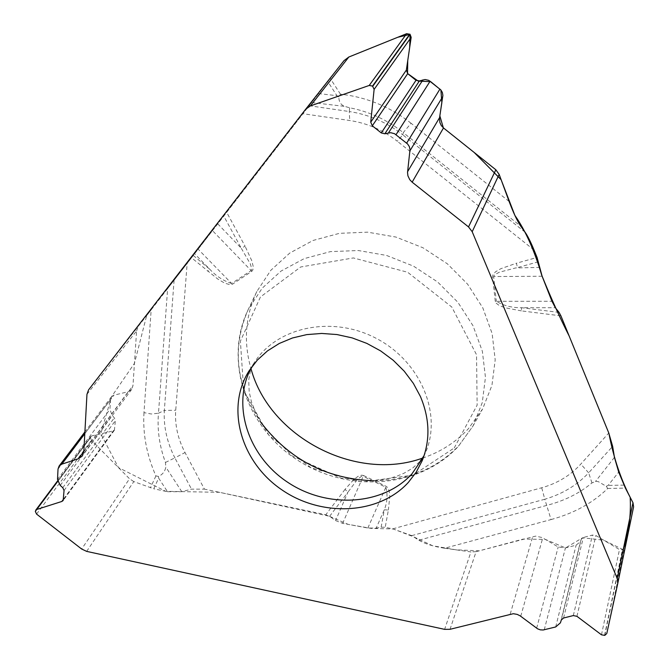 <?xml version="1.0" encoding="UTF-8"?>
<svg xmlns="http://www.w3.org/2000/svg" width="669" height="669" viewBox="0 0 669 669"><rect width="100%" height="100%" fill="white"/><g stroke="black" fill="none" stroke-linecap="round" stroke-linejoin="round"><path stroke-width="0.5" stroke-dasharray="3.35 2.51" d="M343.958 60.72L327.785 81.585L336.942 95.7L318.511 93.568L327.785 81.585M318.511 93.568L226.682 212.341L245.088 246.225L241.266 248.224L250.39 264.012L251.778 269.08L251.118 270.544L212.483 230.638L191.526 257.774L217.642 278.931L224.684 283.163L230.487 284.818L232.319 284.3L251.795 271.355L252.89 269.942L253.15 266.245L251.736 260.617L245.088 246.225M212.483 230.638L226.682 212.341M167.643 288.573L151.161 309.839L143.986 412.631L151.303 413.994L158.478 413.216L167.643 288.573L191.526 257.774M151.161 309.839L88.601 389.81M86.652 551.381L133.808 481.596L153.736 488.78L158.653 478.126L167.518 491.698L153.736 488.78M167.518 491.698L181.801 491.698L191.51 489.131L204.43 489.131L185.037 452.553C177.795 438.797 174.693 424.69 175.73 410.222L187.169 263.394M623.224 549.675L603.664 540.167L582.532 537.792L565.556 547.936L545.277 539.373L523.2 539.08L479.213 550.83L455.965 549.826L432.617 545.753L413.542 536.797L393.305 528.987L371.236 528.401L348.156 524.362L325.811 514.745L204.43 489.131M343.138 61.757L146.628 315.701L134.452 363.334L111.489 396.767L100.776 433.805L118.48 467.614L165.753 491.33L219.499 492.317L329.616 516.292L335.57 520.582L342.662 523.35L367.858 528.017L376.187 528.1L381.146 527.18L385.227 527.281L392.753 528.87L541.714 487.76C557.369 483.386 570.398 475.492 580.801 464.085L608.782 433.002M418.861 540.218C424.966 543.847 433.562 546.523 444.651 548.237L551.047 519.57L546.69 505.404L418.861 540.218L411.744 535.643L392.753 528.87M444.651 548.237L470.951 551.933L444.609 629.353M450.028 629.303L476.102 551.657L535.626 536.12L542.133 537.542L558.197 546.991L565.422 547.97L576.126 545.151L580.491 541.556L581.261 539.189L583.335 537.483L592.45 535.075L595.887 535.534L619.469 549.584L622.605 549.901L624.428 548.296L633.576 506.918M476.102 551.657L470.951 551.933M86.962 394.317L136.601 330.896L132.972 385.612L131.634 389.467L128.239 391.7L113.881 395.195L111.506 396.734L110.536 399.527L109.933 409.403L112.166 415.382L114.307 417.841L115.361 420.667L114.416 430.184L113.27 430.928L91.695 435.895L90.399 437.559L91.444 440.311L129.535 478.77L81.651 549.023M136.601 330.896L138.09 326.74M133.808 481.596L129.535 478.77M422.54 458.131C440.562 452.018 455.848 442.217 468.4 428.737L482.633 408.926L491.932 385.411L495.194 359.863L492.141 333.572L482.817 307.899L467.639 284.208L447.344 263.795L423 247.781L395.914 237.052L367.549 232.16L339.434 233.339L313.059 240.455L289.786 253.049L270.744 270.393L256.837 291.508C245.239 316.094 243.315 341.918 251.067 368.97M509.126 201.461L411.101 123.297L403.24 132.621L520.817 226.264M525.09 232.202L402.797 134.829L397.277 141.226C383.094 130.054 367.239 123.146 349.72 120.512L303.015 113.713M560.923 315.86L521.402 310.884L521.502 307.698C512.128 307.865 503.732 305.733 496.331 301.284L551.958 301.267M542.124 276.255L493.647 276.54L494.391 274.942L499.191 272.266L515.648 267.943L539.507 267.408M538.378 261.78L517.522 267.583L516.376 263.235L537.065 257.465M251.795 271.355L251.118 270.544L231.633 283.489L198.141 249.177M217.743 223.847L241.266 248.224L223.781 216.087M411.101 123.297C390.144 106.797 366.595 97.089 340.454 94.178L338.84 96.896C338.832 101.763 340.814 104.933 344.786 106.396L349.661 107.784C369.397 111.606 387.259 119.885 403.24 132.621L402.797 134.829C386.824 122.343 368.987 114.583 349.285 111.531L349.72 120.512M338.84 96.896L336.942 95.7M559.075 312.415L521.502 307.698L555.362 307.732M521.402 310.884L505.12 307.773L499.3 305.557L496.038 303.082L495.252 301.293L496.331 301.284L493.647 276.54M411.744 535.643L544.783 499.241L541.714 487.76M367.858 528.017L385.854 487.241L363.158 476.378L363.568 475.525L361.678 475.157L358.233 476.236L354.018 479.288L345.028 489.374L347.905 492.208L357.505 479.322L361.436 476.378L363.158 476.378L342.662 523.35M385.854 487.241C387.828 494.801 387.309 502.319 384.299 509.795L376.187 528.1M381.146 527.18L384.299 509.795L388.371 510.029L385.227 527.281M551.047 519.57C573.918 513.349 592.809 502.971 607.711 488.462L606.273 486.288L598.32 481.638L596.154 481.312L591.956 482.909C579.454 493.354 564.36 500.855 546.69 505.404L544.783 499.241C562.253 494.115 576.879 485.309 588.661 472.832L580.801 464.085M606.273 486.288L608.146 485.41L618.691 472.08M329.616 516.292L347.905 492.208L335.57 520.582M174.091 280.269L164.331 410.473L175.73 410.222M231.633 283.489C223.413 280.855 216.12 276.105 209.757 269.239L194.612 253.752M193.291 255.483L209.757 269.239L207.85 271.397M143.986 412.631C142.664 433.771 146.636 454.87 155.902 475.935L158.453 476.42C162.492 474.639 164.95 471.536 165.82 467.113L165.452 462.455C159.423 445.997 157.098 429.582 158.478 413.216L164.331 410.473C163.479 426.563 166.991 442.368 174.868 457.872L185.037 452.553M158.453 476.42L158.653 478.126M344.092 60.553L348.649 57.099M423.803 456.475L425.685 452.311C442.36 413.35 420.257 360.984 375.97 338.23C331.899 315.04 276.339 327.024 254.019 363.05L251.695 366.98M604.801 635.383L622.605 549.901M606.783 633.518L624.428 548.296M604.525 635.45L622.354 549.968M601.481 634.814L619.469 549.584M576.937 616.325L595.887 535.534M573.316 615.572L592.45 535.075M563.582 618.005L583.335 537.483M561.333 619.971L581.261 539.189M560.421 622.814L580.491 541.556M555.68 626.962L576.126 545.151M544.248 629.797L565.422 547.97M536.663 628.208L558.197 546.991M520.741 616.258L542.76 537.884M510.221 614.058L532.716 536.538M35.29 511.601L90.39 437.785M36.569 514.093L91.444 440.311M35.298 511.359L90.399 437.559M57.726 481.396L91.695 435.895M63.63 499.007L113.27 430.928M63.622 499.183L114.842 428.929M64.057 490.511L115.361 420.667M62.777 487.701L114.307 417.841M60.235 485.418L112.166 415.382M57.517 479.464L109.933 409.403M58.019 469.086L110.536 399.527M84.804 433.713L113.881 395.195M83.826 451.475L128.239 391.7M83.809 451.792L132.972 385.612M374.113 480.794C408.416 480.367 436.706 468.601 458.984 445.504L473.083 425.902L482.265 402.621L485.451 377.316L482.357 351.258L473.042 325.803L457.897 302.304L437.685 282.034L413.467 266.12L386.523 255.433L358.325 250.524L330.394 251.628L304.203 258.619L281.089 271.045L262.206 288.18L248.425 309.078C231.717 347.06 235.68 384.575 260.316 421.621M454.234 447.962L477.131 405.163L476.545 354.771L451.801 307.046L407.638 272.25L353.374 257.941L300.674 266.99L260.45 296.961L240.397 341.131L243.692 390.403L268.946 435.352L311.068 467.832L362.247 482.006L413.166 475.115L454.234 447.962M534.029 250.022L397.277 141.226M311.62 102.516L344.786 106.396M349.661 107.784L349.285 111.531L309.178 105.719M340.454 94.178L330.243 78.415M495.252 301.293L492.568 276.54L492.953 274.633L495.629 271.731L500.838 268.687L516.376 263.235M363.568 475.525L386.272 486.388L387.777 487.651L389.233 491.054L389.801 496.314L388.371 510.029M345.028 489.374L325.811 514.745M624.026 485.109L608.146 485.41M614.443 457.362L595.46 481.513M591.956 482.909L588.661 472.832L612.645 446.348M607.711 488.462L625.415 488.127M181.801 491.698L165.82 467.113M165.452 462.455L174.868 457.872L191.51 489.131M155.902 475.935L150.433 487.826M422.172 460.749L424.096 455.597M249.127 370.768L254.019 363.05L250.541 370.45L248.709 379.925L249.169 391.691L251.469 401.918L255.959 413.467L262.942 425.777L292.202 455.99L341.232 478.243L373.854 480.81L387.844 478.787L396.625 476.286L404.026 473.226L412.455 468.25L420.099 461.317M90.733 436.531L57.609 480.877M114.449 430.134L63.154 500.537M111.439 396.826L84.896 431.931M131.726 389.341L82.337 455.965M256.837 291.508L248.425 309.078C223.137 360.524 246.267 427.223 297.379 460.038C348.198 493.321 419.496 488.437 458.298 446.424L473.083 425.902L482.633 408.926"/><path stroke-width="1" d="M420.416 396.5L413.358 383.362L404.218 371.178L393.221 360.265L380.653 350.924L366.838 343.398L352.145 337.895L336.959 334.55L321.689 333.446L306.728 334.609L292.462 337.979L279.266 343.465L267.466 350.907L257.339 360.089L249.127 370.768C225.478 407.847 240.798 461.568 281.114 489.323C321.12 517.497 378.771 514.913 408.341 482.416L416.202 472.18L422.172 460.749C430.384 440.219 429.799 418.802 420.416 396.5M305.649 109.264L88.601 389.81L86.962 394.317L83.809 451.792L82.337 455.965L78.449 458.717L61.824 464.152L59.089 466.059L58.019 469.086L57.517 479.464L60.235 485.418L62.777 487.701L64.057 490.511L63.154 500.537L61.841 501.466L36.77 509.46L35.298 511.359L36.569 514.093L81.651 549.023L86.652 551.381L444.609 629.353L450.028 629.303L513.299 613.707L517.221 614.401L520.089 615.806L537.608 628.835L540.309 629.847L543.153 629.997L555.68 626.962L560.421 622.814L561.333 619.971L563.582 618.005L573.316 615.572L576.937 616.325L601.481 634.814L604.801 635.383L606.783 633.518L617.746 583.594L617.236 578.484L472.189 231.708L468.534 226.925L412.146 182.169L409.754 179.66L407.914 175.822L407.53 172.502L410.013 149.563L409.328 146.586L407.597 143.977L394.585 133.716L390.713 132.688L384.851 133.775L381.28 132.947L372.307 125.805L370.726 122.176L374.122 89.37L372.524 86.067L369.213 85.456L310.399 105.903L305.649 109.264L344.025 60.636L348.825 57.024L310.399 105.903M617.236 578.484L632.983 502.728L625.415 488.127L618.691 472.08L614.443 457.362L612.645 446.348L608.782 433.002L560.923 315.86L559.075 312.415L555.362 307.732L551.958 301.267L542.124 276.255L537.065 257.465L534.029 250.022C530.659 241.869 527.682 235.923 525.09 232.202L520.817 226.264C517.279 221.063 513.382 212.792 509.126 201.461L499.166 174.383L472.189 231.708M468.534 226.925L495.846 169.767L443.488 127.946L441.289 125.563L439.893 122.594L439.466 118.488L442.878 95.341L442.351 92.406L440.804 89.889L428.762 80.347L425.091 79.527L419.396 80.932L416.001 80.297L407.697 73.649L406.342 70.111L411.176 37.313L410.038 34.311L406.66 33.684L348.825 57.024M495.846 169.767L499.166 174.383M305.716 109.189L344.025 60.636M632.983 502.728L633.593 506.843L617.788 583.393M251.067 368.97C269.615 437.275 355.967 482.173 422.54 458.131M343.138 61.757L344.092 60.553M348.649 57.099L397.771 37.272L410.105 34.37L409.696 47.365L407.739 60.628L407.546 73.515L418.209 81.091L430.694 81.66L440.913 90.031L441.841 102.742L439.834 115.837L443.338 127.829M443.48 127.955L474.187 152.473L501.114 179.685L514.896 215.426C525.5 230.588 534.439 250.499 541.714 275.176C550.855 297.78 560.003 318.051 569.143 335.972L608.89 433.253C613.448 457.203 620.548 478.569 630.19 497.335C631.126 515.113 628.801 532.557 623.224 549.675M251.695 366.98C230.964 404.444 247.873 456.133 287.737 482.307C327.35 508.85 383.094 505.588 411.937 473.869L423.803 456.475M372.524 86.067L409.804 34.127M369.213 85.456L406.66 33.684M372.775 86.268L410.038 34.311M374.122 89.37L411.176 37.313M370.726 122.176L406.342 70.111M372.307 125.805L407.697 73.649M381.28 132.947L416.001 80.297M384.851 133.775L419.396 80.932M388.472 132.905L422.925 79.87M396.04 134.67L430.125 81.217M406.66 143.124L439.943 89.086M409.972 150.768L442.778 96.553M407.597 171.674L439.566 117.652M412.146 182.169L443.488 127.946M36.77 509.46L57.726 481.396M61.841 501.466L63.63 499.007M61.824 464.152L84.804 433.713M78.449 458.717L83.826 451.475M260.316 421.621C288.832 459.461 326.765 479.188 374.113 480.794M617.763 583.493L633.593 506.843M57.609 480.877L35.7 510.204M84.896 431.931L59.089 466.059M424.096 455.597L420.099 461.317"/></g></svg>
